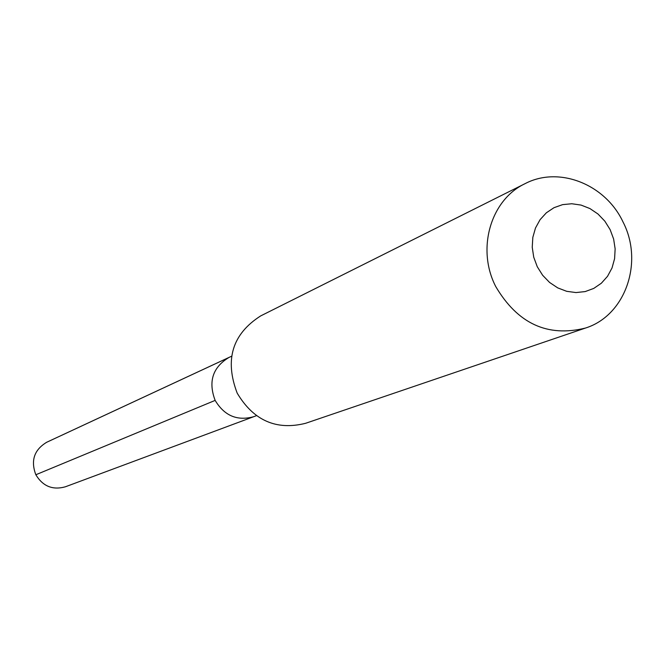 <?xml version="1.0" encoding="UTF-8"?>
<svg xmlns="http://www.w3.org/2000/svg" width="665" height="665" viewBox="0 0 665 665"><rect width="100%" height="100%" fill="white"/><g stroke="black" fill="none" stroke-linecap="round" stroke-linejoin="round"><path stroke-width="1" d="M256.424 415.683L253.747 416.681C237.272 421.236 224.404 415.808 215.144 400.397C224.404 415.808 237.272 421.236 253.747 416.681L65.386 486.788C52.693 490.329 42.851 486.315 35.843 474.752L215.144 400.397C208.062 381.627 212.675 367.304 228.984 357.438L46.766 442.225C34.173 449.798 30.532 460.637 35.843 474.752L215.144 400.397C208.062 381.627 212.675 367.304 228.984 357.438L231.578 356.232M237.189 393.131C224.462 359.748 232.301 334.005 260.705 315.892L525.084 183.648C558.957 165.801 605.333 184.23 622.955 221.836C643.953 262.101 625.441 315.592 585.449 328.061L305.601 423.297C276.357 430.629 253.556 420.571 237.189 393.131M525.084 183.648C490.612 199.824 476.315 249.018 495.749 286.565C517.636 323.622 547.536 337.454 585.449 328.061M537.262 266.715L533.737 257.214L532.233 247.264L532.831 237.355L535.491 228.004L540.08 219.674L546.364 212.792L554.003 207.688L562.632 204.629L571.792 203.748L581.044 205.078L589.922 208.561L597.976 214.005L604.826 221.146L610.129 229.625L613.629 239.018L615.142 248.868L614.593 258.685L612.016 267.987L607.527 276.308L601.343 283.232L593.77 288.411L585.183 291.578L576.006 292.567L566.705 291.32L557.744 287.895L549.581 282.45L542.64 275.268L537.262 266.715M46.201 442.499L228.253 357.795"/></g></svg>
